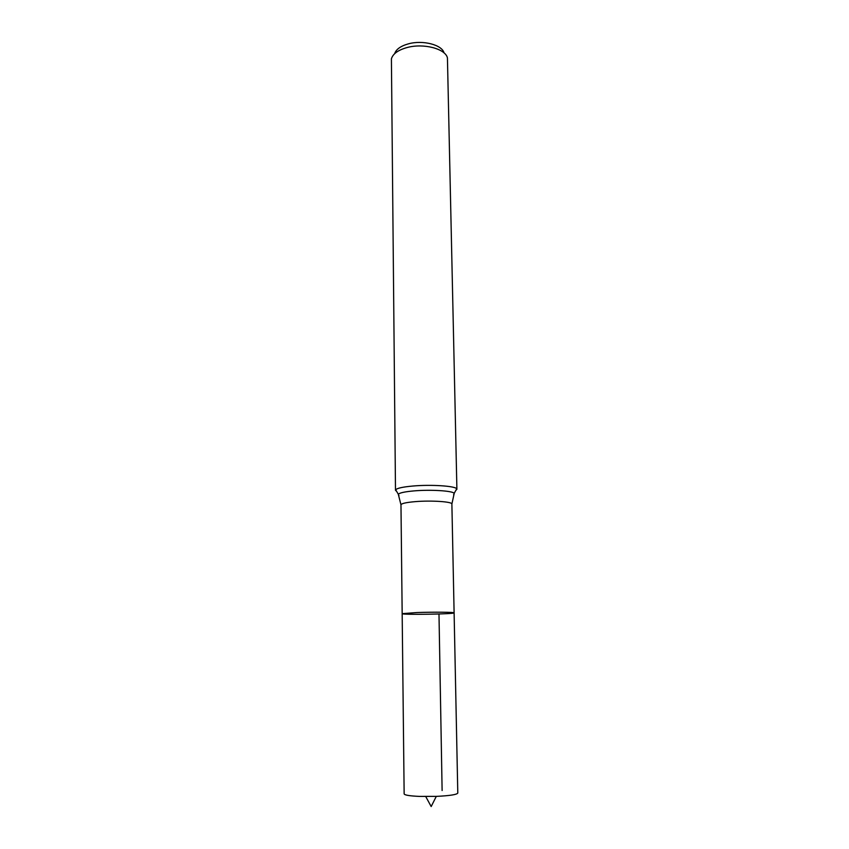 <?xml version="1.0" encoding="UTF-8"?>
<svg xmlns="http://www.w3.org/2000/svg" width="849" height="849" viewBox="0 0 849 849"><rect width="100%" height="100%" fill="white"/><g stroke="black" fill="none" stroke-linecap="round" stroke-linejoin="round"><path stroke-width="1.27" d="M416.848 612.543L402.171 613.668C401.195 614.963 455.128 614.114 454.109 612.851C454.884 612.15 433.277 611.959 416.848 612.543L402.171 613.668L404.145 793.889C404.559 795.12 409.632 795.959 419.353 796.404L436.29 796.383C449.758 795.736 456.921 794.632 457.791 793.051L454.109 612.851C454.884 612.15 433.277 611.959 416.848 612.543M444.027 52.903C442.149 44.827 422.77 39.786 408.358 43.861C400.632 46.048 396.069 49.327 394.658 53.678M455.764 490.489L456.9 489.279L447.434 57.965C445.661 48.786 423.471 42.917 406.958 47.576C398.043 50.091 392.864 53.848 391.41 58.846L395.485 490.244L396.663 491.422M456.9 489.279L456.698 488.791C455.16 485.968 430.921 484.386 412.752 486.042C402.893 486.933 397.205 488.175 395.687 489.746L395.485 490.244M438.986 613.997L442.117 790.515M453.61 494.734L454.215 493.333C452.761 490.818 430.581 489.427 413.962 490.902C404.941 491.709 399.72 492.813 398.298 494.214L398.956 495.593M456.698 488.791L454.215 493.333L451.88 504.041C452.602 501.717 431.409 500.273 415.331 501.632C406.13 502.417 401.344 503.489 400.972 504.837L402.171 613.668M400.972 504.837L398.298 494.214L395.687 489.746M451.88 504.041L454.109 612.851M425.742 796.553L431.175 806.55L436.29 796.383"/></g></svg>
